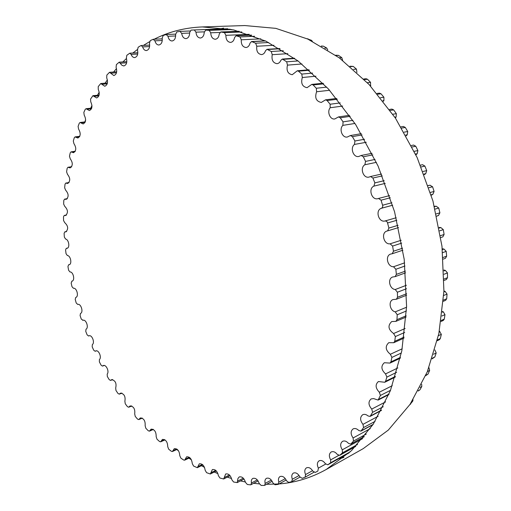 <?xml version="1.0" encoding="UTF-8"?>
<svg xmlns="http://www.w3.org/2000/svg" width="511" height="511" viewBox="0 0 511 511"><rect width="100%" height="100%" fill="white"/><g stroke="black" fill="none" stroke-linecap="round" stroke-linejoin="round"><path stroke-width="0.77" d="M225.888 35.323C225.913 39.634 227.459 41.998 230.518 42.413C232.652 42.119 233.993 40.516 234.543 37.597L236.095 35.751L239.985 36.933L241.281 39.794C241.058 44.438 242.629 47.012 245.983 47.517C247.995 47.261 249.336 45.818 250.007 43.186L251.565 41.525L255.634 43.205L256.778 46.246C256.267 51.209 257.851 53.994 261.523 54.6C263.401 54.377 264.724 53.093 265.496 50.761L267.023 49.292L271.264 51.502L272.222 54.696C271.392 59.966 272.983 62.955 276.994 63.677C278.719 63.473 280.002 62.355 280.846 60.336L282.328 59.059L286.697 61.805L287.457 65.133C286.256 70.684 287.846 73.878 292.228 74.715L297.293 70.78L298.462 71.189L301.771 74.082L302.314 77.506C300.711 83.312 302.288 86.704 307.054 87.675L311.755 84.404L313.128 84.947L316.303 88.256L316.616 91.75C314.565 97.78 316.13 101.344 321.304 102.456L325.539 99.83L327.123 100.533L330.125 104.231L330.189 107.744C326.746 111.724 330.112 119.925 334.794 118.954L338.474 116.93L340.262 117.811L343.047 121.867L342.862 125.367C338.819 129.111 342.319 138.187 347.359 137.012L350.38 135.543L352.379 136.622L354.915 140.991L354.468 144.441C349.805 147.864 353.427 157.861 358.831 156.455L361.117 155.485L363.308 156.768L365.563 161.406L364.86 164.766C359.552 167.768 363.289 178.729 369.063 177.074L370.532 176.538L372.915 178.039L374.857 182.893L373.892 186.119C367.933 188.604 371.765 200.568 377.91 198.645L378.504 198.46L381.065 200.184L382.803 206.029L382.381 207.543L381.455 208.258C374.985 210.066 378.562 222.809 385.026 220.976L386.412 221.218L387.338 222.17L388.897 228.066L387.606 230.876L387.019 231.023C380.759 232.569 383.71 244.807 390.097 243.817L392.601 246.066L393.47 251.22L392.212 253.75L390.698 254.05C384.898 255.634 387.402 266.966 393.508 266.755L395.859 269.252L396.351 274.388L395.137 276.63L392.704 276.988C387.344 278.597 389.452 289.041 395.227 289.526L397.398 292.241L397.507 297.293L396.364 299.261L393.036 299.574C388.105 301.19 389.842 310.777 395.246 311.863L397.232 314.763L396.964 319.675L395.891 321.368L391.713 321.553C387.574 325.545 388.207 329.538 393.604 333.523L395.38 336.564L394.741 341.284L393.757 342.715L388.788 342.677C384.936 346.317 385.454 350.182 390.353 354.27L391.899 357.413L390.915 361.897L390.021 363.078L384.323 362.733C380.746 366.048 381.161 369.766 385.556 373.899L386.878 377.105L385.562 381.302L384.77 382.26L378.415 381.538C375.1 384.534 375.4 388.098 379.322 392.218L380.401 395.457L378.102 400.087L373.592 398.586L371.158 398.919C368.092 401.62 368.29 405.012 371.746 409.081L372.596 412.313L370.124 416.414L368.054 415.954C366.183 414.37 364.394 413.967 362.676 414.747C359.846 417.174 359.942 420.381 362.963 424.366L363.577 427.554L360.97 431.118L358.779 430.511C356.838 428.62 354.947 428.084 353.095 428.908C350.489 431.092 350.489 434.107 353.095 437.965L353.478 441.089L350.77 444.123L348.483 443.356C346.503 441.159 344.523 440.482 342.549 441.338C340.147 443.286 340.058 446.116 342.287 449.821L342.447 452.842L339.668 455.358L337.305 454.432C335.312 451.928 333.268 451.111 331.173 451.986C328.963 453.723 328.79 456.355 330.668 459.881L330.617 462.781L327.8 464.799L325.379 463.707C323.406 460.909 321.31 459.945 319.1 460.82C317.069 462.366 316.826 464.799 318.385 468.133L317.874 471.033L315.281 472.445L312.847 471.168C310.912 468.089 308.791 466.984 306.472 467.846C304.601 469.213 304.3 471.455 305.565 474.578L305.118 477.178L302.173 478.328L299.836 476.833C297.977 473.493 295.831 472.241 293.403 473.077C291.692 474.285 291.334 476.341 292.337 479.248L291.724 481.669L288.702 482.429L286.473 480.736C284.71 477.146 282.564 475.747 280.034 476.546C278.463 477.613 278.061 479.484 278.834 482.167L278.061 484.402L274.995 484.779L272.887 482.914C271.239 479.101 269.099 477.561 266.474 478.309C265.03 479.248 264.602 480.94 265.171 483.4L264.685 485.322L264.244 485.437L261.166 485.444L259.179 483.425C257.672 479.407 255.551 477.74 252.824 478.417C251.514 479.241 251.054 480.768 251.444 483.004L250.933 484.735L250.39 484.837L247.318 484.485L245.465 482.339C244.111 478.143 242.022 476.348 239.199 476.948L237.941 478.507L237.232 482.601L233.546 481.988L231.834 479.727C230.653 475.377 228.602 473.461 225.683 473.972L223.677 478.992L219.941 478.021L218.376 475.671C217.373 471.187 215.374 469.155 212.365 469.571L210.347 473.997L206.591 472.675L205.167 470.254C204.362 465.662 202.413 463.515 199.316 463.822L197.316 467.693L193.554 466.038L192.283 463.56C191.682 458.878 189.792 456.63 186.611 456.821L184.65 460.175L183.679 460.034L180.907 458.188L179.783 455.671C179.399 450.926 177.573 448.581 174.302 448.652L172.411 451.52L171.37 451.302L168.7 449.214L167.729 446.678C167.563 441.887 165.807 439.46 162.453 439.39L160.658 441.817L159.547 441.517L156.992 439.205L156.168 436.656C156.232 431.846 154.546 429.336 151.115 429.125L149.423 431.15L148.254 430.754L145.82 428.244L145.143 425.701C145.443 420.885 143.834 418.298 140.321 417.934L138.756 419.595L137.536 419.103L135.236 416.401L134.7 413.878C135.243 409.087 133.71 406.43 130.113 405.906L128.695 407.235L127.424 406.647L125.265 403.773L124.876 401.282C125.655 396.523 124.211 393.802 120.532 393.112L119.28 394.153L117.958 393.451L115.946 390.43L115.697 387.977C116.725 383.282 115.365 380.497 111.602 379.635L110.529 380.414L109.169 379.603L107.31 376.441L107.201 374.046C109.52 371.714 106.167 364.292 103.363 365.537L102.475 366.093L101.082 365.167L99.383 361.89L99.402 359.552C101.97 357.502 98.725 349.665 95.832 350.897L95.142 351.268L93.717 350.22L92.184 346.841L92.338 344.574C95.142 342.824 92.031 334.577 89.035 335.791L88.556 336.002L87.106 334.833L85.746 331.364L86.027 329.18C89.061 327.755 86.104 319.081 82.999 320.276L81.268 319.075L80.08 315.53L80.489 313.435C83.747 312.362 80.962 303.259 77.736 304.428L76.222 303.01L75.213 299.408L75.762 297.408C79.128 296.725 76.771 287.495 73.431 288.281L71.994 286.709L71.163 283.062L72.006 281.133C75.283 280.539 73.297 271.584 69.969 271.954L68.589 270.236L67.95 266.563L68.583 264.807L69.094 264.743C72.287 264.225 70.652 255.551 67.35 255.519L66.034 253.667L65.587 249.981L66.258 248.346L67.037 248.301C70.148 247.848 68.844 239.467 65.587 239.052L64.348 237.072L64.099 233.386L64.808 231.866L65.849 231.879C68.583 228.985 68.199 225.894 64.699 222.617L63.549 220.509L63.492 216.843L64.233 215.444L65.549 215.553C68.314 212.857 68.033 209.772 64.705 206.291L63.645 204.068L63.792 200.44L64.552 199.156L66.155 199.386C68.94 196.888 68.761 193.81 65.619 190.156L64.654 187.824L65.006 184.247L65.785 183.079L67.682 183.475C70.486 181.156 70.409 178.09 67.452 174.277L66.596 171.843L67.152 168.336L67.944 167.282L70.135 167.889C72.952 165.749 72.977 162.696 70.218 158.742L69.477 156.219L70.243 152.808L71.035 151.863L73.527 152.712C76.35 150.739 76.484 147.717 73.923 143.642L73.303 141.042L74.287 137.734L75.072 136.897L77.87 138.034C80.693 136.233 80.93 133.243 78.579 129.066L78.094 126.389L79.288 123.215L80.061 122.487L83.159 123.949C85.989 122.308 86.327 119.357 84.187 115.103L83.842 112.369L85.248 109.348L86.001 108.722L89.412 110.561C92.229 109.067 92.676 106.167 90.754 101.855L90.549 99.077L92.9 95.698L96.611 97.959C99.415 96.611 99.971 93.762 98.265 89.419L98.221 86.615L100.737 83.529L104.761 86.25C107.546 85.043 108.198 82.258 106.716 77.908L106.831 75.085L109.514 72.313L113.832 75.545C116.591 74.465 117.345 71.764 116.093 67.426L116.374 64.61L119.204 62.163L121.931 65.28L123.815 65.957C126.543 65.006 127.392 62.38 126.364 58.094L126.824 55.29L129.788 53.195L131.123 54.402C131.947 56.51 133.135 57.577 134.68 57.596C137.363 56.753 138.302 54.23 137.504 50.008L138.149 47.255L140.774 45.651L141.215 45.517L142.626 46.903C143.412 49.299 144.664 50.519 146.376 50.57C149.014 49.842 150.042 47.414 149.461 43.301L150.291 40.605L153.102 39.328L154.929 40.829C155.657 43.512 156.973 44.904 158.864 45C161.444 44.361 162.549 42.055 162.185 38.07L163.213 35.463L166.177 34.531L167.966 36.275C168.617 39.27 169.991 40.842 172.079 40.982C174.59 40.439 175.765 38.248 175.618 34.422L176.832 31.931L179.949 31.375L181.673 33.356C182.223 36.677 183.641 38.434 185.947 38.632C188.38 38.159 189.619 36.109 189.664 32.468L191.076 30.111L194.314 29.951L195.969 32.167C196.371 35.815 197.84 37.769 200.376 38.031C202.72 37.629 204.01 35.719 204.24 32.295L205.741 30.098L209.191 30.353L210.743 32.8C210.979 36.779 212.487 38.938 215.272 39.27C217.52 38.925 218.842 37.169 219.238 33.988L220.778 31.963L224.45 32.659L225.888 35.323L249.291 34.333M307.047 38.734L311.416 40.286L312.342 41.257M321.278 46.047L323.335 46.15L326.721 48.034L327.775 49.963M335.663 55.226L338.474 55.354L341.795 57.654L342.638 60.362M349.907 66.226L353.242 66.411L356.461 69.113L356.908 72.402M363.755 78.994L366.138 78.751L367.479 79.256L370.552 82.341L370.526 86.078M377.009 93.443L379.469 93.143L381.014 93.794L383.908 97.243L383.927 100.539L383.391 101.312M389.471 109.45L391.931 109.092L393.674 109.91L396.351 113.685L396.127 116.974L395.329 117.958M400.975 126.862L403.364 126.453L405.306 127.45L407.733 131.525L407.254 134.763L406.213 135.862M411.355 145.507L413.623 145.06L415.756 146.242L417.902 150.566L417.174 153.722L415.903 154.846M420.47 165.181L422.571 164.702L424.884 166.088L426.723 170.617L425.746 173.651L424.283 174.711M428.161 185.493L429.004 185.455M429.943 185.225L432.581 186.764L434.088 191.446L432.868 194.327L431.271 195.234M434.369 206.272L436.202 206.214L438.745 208.034L439.901 212.819L438.451 215.508M437.557 215.783L436.784 216.21M439.096 227.433L440.891 227.574L443.305 229.656L444.097 234.479L442.839 236.868L440.801 237.551M442.277 248.761L443.957 249.055L446.218 251.367L446.64 256.183L445.432 258.31L443.261 259.096M443.893 270.019L445.368 270.415L447.457 272.931L447.508 277.677L446.365 279.543L444.11 280.43M443.931 290.983L445.132 291.411L447.036 294.093L446.716 298.724L445.649 300.327L443.363 301.298M442.405 311.423L443.28 311.806L444.979 314.629L444.302 319.088L443.318 320.448L441.057 321.464M439.358 331.134L441.338 334.322L440.322 338.563L439.434 339.694L437.269 340.722M434.855 349.92L436.196 352.967L434.861 356.953L432.095 358.856M428.946 367.652L429.642 370.411L428.007 374.103L425.663 375.681M421.677 384.278L421.792 386.488L419.882 389.867L418.158 391.03M413.041 399.755L412.76 401.097L409.809 404.712M84.826 121.931L85.624 119.881M90.677 108.23L91.967 105.553M97.429 95.276L99.217 92.236M105.074 83.172L107.399 79.901M113.57 72.019L116.502 68.621M122.864 61.933L126.498 58.478M132.86 53.023L137.395 49.541M143.399 45.409L149.474 41.742M154.207 39.213C168.898 31.72 184.95 27.626 202.35 26.93L233.648 29.919L265.988 41.193L298.092 60.988L328.484 89.029L355.637 124.512L378.076 166.043L394.556 211.726L404.201 259.32L406.59 306.466L401.812 350.885L390.404 390.64L373.247 424.226L351.466 450.657L326.267 469.462C311.122 477.855 295.377 482.684 279.019 483.949M278.865 483.962L266.589 484.294M259.345 483.904L253.635 483.291M245.382 481.956L240.464 480.902M231.566 478.513L227.286 477.14M217.929 473.633L214.23 472.055M204.521 467.373L201.404 465.706M191.401 459.791L188.891 458.169M178.543 450.868L176.774 449.52M339.834 458.731L343.852 457.409M326.267 469.462L363.225 448.626L388.328 430.077L410.071 404.322L427.273 371.874L438.847 333.683L443.925 291.193L441.983 246.251L432.938 200.976L417.161 157.592L395.476 118.175L369.07 84.5L339.349 57.877L307.794 39.072L275.838 28.361L244.75 25.55L202.35 26.93M223.633 28.105L219.519 29.057M251.616 35.157L236.516 35.808M254.612 36.275L239.985 36.933M260.872 38.855L241.281 39.794M307.999 38.817L307.309 38.855M265.503 40.963L252.153 41.634M311.416 40.286L310.458 40.337M268.697 42.522L255.634 43.205M273.979 45.287L256.778 46.246M323.335 46.15L321.623 46.252M280.041 48.749L267.802 49.484M326.721 48.034L324.836 48.149M283.311 50.749L271.264 51.502M287.827 53.661L272.222 54.696M338.474 55.354L336.097 55.527M294.777 58.516L283.292 59.34M341.795 57.654L339.298 57.845M298.041 60.95L286.697 61.805M301.931 63.984L287.457 65.133M353.242 66.411L350.418 66.66M309.391 70.231L298.462 71.189M356.461 69.113L353.555 69.375M312.598 73.099L301.771 74.082M315.951 76.216L302.314 77.506M367.479 79.256L364.343 79.582M323.642 83.849L313.128 84.947M370.552 82.341L367.358 82.693M326.733 87.119L316.303 88.256M370.814 85.612L370.162 85.682M329.608 90.275L316.616 91.75M381.014 93.794L377.655 94.209M337.298 99.262L327.123 100.533M383.908 97.243L380.51 97.684M340.237 102.915L330.125 104.231M383.927 100.539L382.892 100.673M342.683 106.071L330.189 107.744M393.674 109.91L390.168 110.427M350.169 116.342L340.262 117.811M396.351 113.685L392.825 114.228M352.903 120.353L343.047 121.867M396.127 116.974L394.818 117.179M354.96 123.464L342.862 125.367M405.306 127.45L401.703 128.076M362.069 134.942L352.379 136.622M407.733 131.525L404.118 132.17M364.56 139.26L354.915 140.991M407.254 134.763L405.747 135.038M366.253 142.282L354.468 144.441M415.756 146.242L412.096 146.976M372.819 154.859L363.308 156.768M417.902 150.566L414.236 151.326M375.042 159.445L365.563 161.406M417.174 153.722L415.539 154.066M376.39 162.332L364.86 164.766M424.884 166.088L421.205 166.931M382.285 175.886L372.915 178.039M426.723 170.617L423.038 171.492M384.195 180.683L374.857 182.893M425.746 173.651L424.034 174.059M385.237 183.392L373.892 186.119M432.581 186.764L428.901 187.722M390.321 197.776L381.065 200.184M434.088 191.446L430.409 192.43M391.905 202.733L382.669 205.198M432.868 194.327L431.137 194.793M392.665 205.218L381.455 208.258M436.202 206.214L434.484 206.712M396.185 217.756L385.026 220.976M438.745 208.034L435.091 209.101M396.83 220.273L387.651 222.949M439.901 212.819L436.26 213.905M398.063 225.325L388.897 228.066M440.891 227.574L439.217 228.11M401.212 240.266L390.097 243.817M443.305 229.656L439.703 230.819M401.729 243.108L392.601 246.066M444.097 234.479L440.508 235.667M402.598 248.205L393.47 251.22M443.957 249.055L442.373 249.611M404.629 262.852L393.508 266.755M446.218 251.367L442.692 252.626M404.974 266.014L395.859 269.252M446.64 256.183L443.126 257.455M405.466 271.086L396.351 274.388M445.368 270.415L443.931 270.964M406.411 285.266L395.227 289.526M447.457 272.931L444.027 274.254M406.539 288.715L397.398 292.241M447.508 277.677L444.104 279.012M406.66 293.704L397.507 297.293M445.132 291.411L443.899 291.915M406.571 307.226L395.246 311.863M447.036 294.093L443.733 295.467M406.437 310.944L397.232 314.763M446.716 298.724L443.446 300.098M406.188 315.792L396.964 319.675M443.28 311.806L442.315 312.227M405.146 328.477L393.604 333.523M444.979 314.629L441.843 316.015M404.699 332.437L395.38 336.564M444.302 319.088L441.21 320.474M404.099 337.094L394.741 341.284M439.856 331.39L439.256 331.671M402.208 348.789L390.353 354.27M441.338 334.322L438.419 335.682M401.397 352.973L391.899 357.413M440.322 338.563L437.461 339.911M400.464 357.387L390.915 361.897M397.871 367.933L385.556 373.899M436.196 352.967L433.564 354.257M396.632 372.327L386.878 377.105M434.861 356.953L432.306 358.217M395.386 376.447L385.562 381.302M392.269 385.696L379.322 392.218M429.642 370.411L427.407 371.548M390.532 390.302L380.401 395.457M428.007 374.103L425.874 375.195M389.012 394.09L378.779 399.334M385.594 401.876L371.746 409.081M421.792 386.488L420.106 387.376M383.269 406.711L372.596 412.313M419.882 389.867L418.349 390.679M381.513 410.129L370.692 415.845M378.127 416.273L362.963 424.366M412.76 401.097L411.892 401.563M375.068 421.377L363.577 427.554M410.601 404.131L409.975 404.469M373.145 424.373L361.418 430.716M370.271 428.627L353.095 437.965M366.278 434.075L353.478 441.089M364.305 436.598L351.102 443.855M362.701 438.566L342.287 449.821M357.547 444.461L342.447 452.842M355.726 446.397L339.879 455.212M338.646 455.448L330.668 459.881M350.246 451.813L330.617 462.781M349.064 452.899L327.89 464.742M325.654 464.084L318.385 468.133M312.566 470.682L305.565 474.578M313.863 472.292L305.342 477.057M299.082 475.517L292.337 479.248M285.298 478.628L278.834 482.167M271.322 480.072L265.171 483.4M257.282 479.893L251.444 483.004M243.274 478.168L237.768 481.049M229.394 474.968L224.227 477.613M215.731 470.369L210.896 472.784M202.35 464.448L197.866 466.632M189.332 457.3L185.186 459.255M176.729 448.997L172.935 450.734M164.599 439.62L161.15 441.153M152.993 429.266L149.883 430.594M141.949 417.998L139.184 419.141M131.506 405.913L129.085 406.871M121.701 393.074L119.619 393.866M112.561 379.564L110.823 380.197M104.116 365.454L102.717 365.94M96.394 350.814L95.333 351.166M89.406 335.721L88.69 335.944M83.191 320.231L82.814 320.346M72.192 281.076L71.821 281.171M69.445 264.615L68.723 264.787M67.554 248.084L66.475 248.333M66.532 231.56L65.089 231.873M66.398 215.112L64.59 215.476M67.171 198.817L64.993 199.22M68.864 182.746L66.309 183.187M71.489 166.988L68.544 167.448M75.053 151.62L71.719 152.093M79.575 136.724L75.839 137.21M85.05 122.404L80.91 122.889M91.482 108.747L86.94 109.226M98.872 95.851L93.915 96.317M107.214 83.83L101.842 84.277M116.482 72.773L110.695 73.201M126.658 62.802L120.468 63.204M137.715 54.025L131.123 54.402M149.608 46.558L142.626 46.903M162.274 40.497L154.929 40.829M175.663 35.962L167.966 36.275M180.076 31.363L189.939 31.005L180.204 31.363M189.677 33.049L181.673 33.356M227.81 28.763L194.314 29.951L227.81 28.763M204.272 31.854L195.969 32.167M230.289 29.223L205.844 30.104M231.828 29.529L209.191 30.353M219.832 32.449L210.743 32.8M239.25 31.28L221.033 31.982M241.792 31.976L224.45 32.659M251.438 35.093L236.095 35.751M265.235 40.835L251.565 41.525M279.689 48.539L267.023 49.292M294.336 58.197L282.328 59.059M308.868 69.777L297.293 70.78M323.041 83.229L311.755 84.404M336.634 98.451L325.539 99.83M349.454 115.32L338.474 116.93M361.315 133.671L350.38 135.543M372.053 153.313L361.117 155.485M381.525 174.04L370.532 176.538M430.102 185.174L428.212 185.659M389.599 195.604L378.504 198.46M438.604 215.47L436.745 216.032M398.58 227.561L387.606 230.876M402.911 250.186L392.212 253.75M405.619 272.817L395.137 276.63M406.679 295.186L396.364 299.261M406.111 317.044L395.891 321.368M403.952 338.135L393.757 342.715M400.273 358.23L390.021 363.078M395.182 377.112L384.77 382.26M388.801 394.594L378.102 400.087M381.321 410.493L370.124 416.414M372.985 424.622L360.97 431.118M364.183 436.745L350.77 444.123M355.662 446.467L339.668 455.358M349.051 452.912L327.8 464.799M313.869 472.298L305.233 477.127M299.976 477.114L291.947 481.579M286.16 480.021L278.393 484.294M272.159 481.266L264.685 485.322M258.074 480.921L250.933 484.735M244.015 479.043L237.232 482.601M230.084 475.709L223.677 478.992M216.364 470.989L210.347 473.997M202.924 464.959L197.316 467.693M189.849 457.715L184.65 460.175M177.196 449.329L172.411 451.52M165.015 439.888L160.658 441.817M153.351 429.464L149.423 431.15M142.262 418.151L138.756 419.595M131.774 406.015L128.695 407.235M121.925 393.144L119.28 394.153M112.739 379.603L110.529 380.414M104.257 365.474L102.475 366.093M96.496 350.821L95.142 351.268M89.476 335.714L88.556 336.002M83.223 320.225L82.744 320.371M72.223 281.063L71.744 281.184M69.502 264.583L68.583 264.807M67.637 248.027L66.258 248.346M66.641 231.47L64.808 231.866M66.532 214.984L64.233 215.444M67.324 198.645L64.552 199.156M69.036 182.523L65.785 183.079M71.674 166.701L67.944 167.282M75.258 151.256L71.035 151.863M79.786 136.29L75.072 136.897M85.273 121.88L80.061 122.487M91.712 108.121L86.001 108.722M99.102 95.123L92.9 95.698M107.431 82.974L100.737 83.529M116.687 71.789L109.514 72.313M126.843 61.678L119.204 62.163M137.861 52.742L129.788 53.195M149.697 45.102L141.215 45.517M162.294 38.868L153.447 39.245M175.592 34.135L166.426 34.492M230.269 29.216L205.741 30.098M239.154 31.254L220.778 31.963"/></g></svg>
